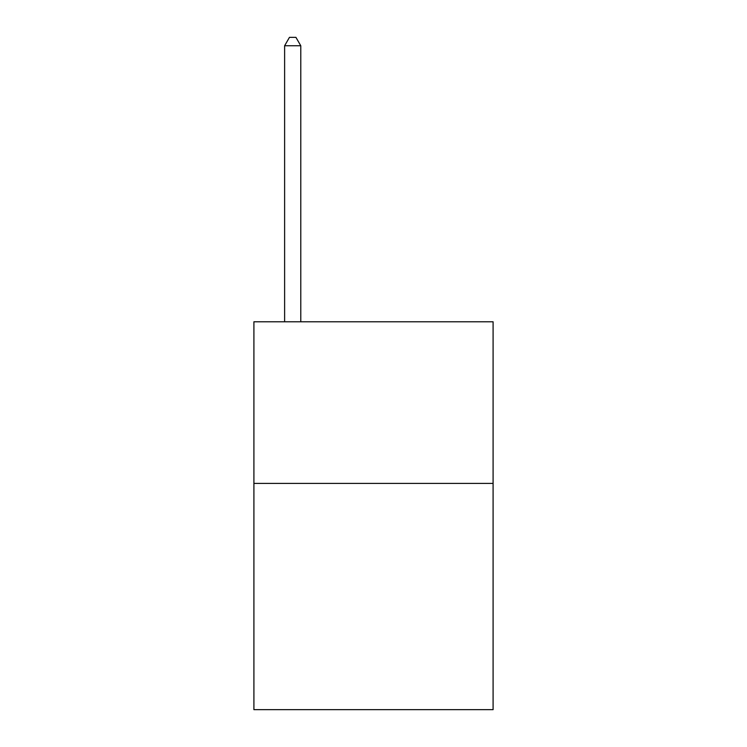 <?xml version="1.0" encoding="UTF-8"?>
<svg xmlns="http://www.w3.org/2000/svg" width="747" height="747" viewBox="0 0 747 747"><rect width="100%" height="100%" fill="white"/><g stroke="black" fill="none" stroke-linecap="round" stroke-linejoin="round"><path stroke-width="1.12" d="M493.095 483.393L493.095 709.65L253.905 709.65L253.905 321.789L493.095 321.789L493.095 483.393L253.905 483.393M300.78 321.789L300.78 45.754L284.616 45.754L284.616 321.789M284.616 45.754L289.462 37.35L295.924 37.35L300.78 45.754"/></g></svg>
